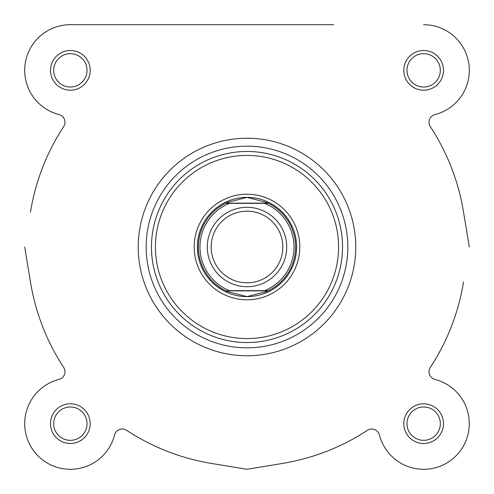 <?xml version="1.0" encoding="UTF-8"?>
<svg xmlns="http://www.w3.org/2000/svg" width="494" height="494" viewBox="0 0 494 494"><rect width="100%" height="100%" fill="white"/><g stroke="black" fill="none" stroke-linecap="round" stroke-linejoin="round"><path stroke-width="0.74" d="M430.33 367.382A7.941 7.941 0 0 0 434.998 379.429A7.941 7.941 0 0 1 430.33 367.382A219.324 219.324 0 0 0 463.533 281.876L463.384 282.772M333.598 24.7L70.352 24.7A45.652 45.652 0 0 0 59.002 114.571A45.652 45.652 0 0 1 70.352 24.7L253.292 24.7M30.616 211.228L30.467 212.124A219.324 219.324 0 0 1 63.67 126.618A7.941 7.941 0 0 0 59.002 114.571A7.941 7.941 0 0 1 64.973 122.259M114.571 434.998A45.652 45.652 0 0 1 24.861 427.464A45.652 45.652 0 0 1 59.002 379.429A45.652 45.652 0 0 0 64.634 468.942A45.652 45.652 0 0 0 114.571 434.998A7.941 7.941 0 0 1 126.618 430.33A7.941 7.941 0 0 0 114.571 434.998M50.505 70.352A19.846 19.846 0 0 1 70.352 50.505A19.846 19.846 0 0 1 90.198 70.352A19.846 19.846 0 0 1 70.352 90.198A19.846 19.846 0 0 1 50.505 70.352M87.024 70.352A16.673 16.673 0 0 0 70.352 53.679A16.673 16.673 0 0 0 53.679 70.352A16.673 16.673 0 0 0 70.352 87.024A16.673 16.673 0 0 0 87.024 70.352M50.505 423.648A19.846 19.846 0 0 1 70.352 403.802A19.846 19.846 0 0 1 90.198 423.648A19.846 19.846 0 0 1 70.352 443.495A19.846 19.846 0 0 1 50.505 423.648M87.024 423.648A16.673 16.673 0 0 0 70.352 406.976A16.673 16.673 0 0 0 53.679 423.648A16.673 16.673 0 0 0 70.352 440.321A16.673 16.673 0 0 0 87.024 423.648M403.802 423.648A19.846 19.846 0 0 1 423.648 403.802A19.846 19.846 0 0 1 443.495 423.648A19.846 19.846 0 0 1 423.648 443.495A19.846 19.846 0 0 1 403.802 423.648M440.321 423.648A16.673 16.673 0 0 0 423.648 406.976A16.673 16.673 0 0 0 406.976 423.648A16.673 16.673 0 0 0 423.648 440.321A16.673 16.673 0 0 0 440.321 423.648M403.802 70.352A19.846 19.846 0 0 1 423.648 50.505A19.846 19.846 0 0 1 443.495 70.352A19.846 19.846 0 0 1 423.648 90.198A19.846 19.846 0 0 1 403.802 70.352M440.321 70.352A16.673 16.673 0 0 0 423.648 53.679A16.673 16.673 0 0 0 406.976 70.352A16.673 16.673 0 0 0 423.648 87.024A16.673 16.673 0 0 0 440.321 70.352M194.204 247A52.796 52.796 0 0 1 247 194.204A52.796 52.796 0 0 1 299.796 247A52.796 52.796 0 0 1 247 299.796A52.796 52.796 0 0 1 194.204 247M423.648 24.7A45.652 45.652 0 0 1 434.998 114.571A7.941 7.941 0 0 0 430.33 126.618A219.324 219.324 0 0 1 463.384 211.228L469.3 247M146.168 247A100.832 100.832 0 0 0 247 347.832A100.832 100.832 0 0 0 347.832 247A100.832 100.832 0 0 0 247 146.168A100.832 100.832 0 0 0 146.168 247M138.234 247A108.766 108.766 0 0 0 247 355.766A108.766 108.766 0 0 0 355.766 247A108.766 108.766 0 0 0 247 138.234A108.766 108.766 0 0 0 138.234 247M59.002 379.429A7.941 7.941 0 0 0 63.67 367.382A219.324 219.324 0 0 1 30.616 282.772L24.7 247M126.618 430.33A219.324 219.324 0 0 0 211.228 463.384L247 469.3L282.772 463.384A219.324 219.324 0 0 0 367.382 430.33A7.941 7.941 0 0 1 379.429 434.998A45.652 45.652 0 0 0 469.139 427.464A45.652 45.652 0 0 0 434.998 379.429M247 207.301A39.699 39.699 0 0 1 286.699 247A39.699 39.699 0 0 1 247 286.699A39.699 39.699 0 0 1 207.301 247A39.699 39.699 0 0 1 247 207.301M247 282.827A35.827 35.827 0 0 0 282.827 247A35.827 35.827 0 0 0 247 211.173A35.827 35.827 0 0 0 211.173 247A35.827 35.827 0 0 0 247 282.827M226.437 291.071A48.628 48.628 0 0 0 227.629 291.602L247 296.622A49.622 49.622 0 0 0 296.622 247A49.622 49.622 0 0 0 247 197.378A49.622 49.622 0 0 0 197.378 247A49.622 49.622 0 0 0 247 296.622L266.371 291.602L268.403 290.663L264.494 290.663L268.403 290.663A48.628 48.628 0 0 0 268.403 203.337A48.628 48.628 0 0 1 268.403 290.663M266.371 291.602A48.628 48.628 0 0 0 267.563 291.071M267.563 202.929A48.628 48.628 0 0 0 266.371 202.398L268.403 203.337L264.494 203.337L267.952 203.337M226.048 290.663L225.597 290.663A48.628 48.628 0 0 1 225.597 203.337L227.629 202.398L247 197.378L266.371 202.398M227.629 202.398A48.628 48.628 0 0 0 226.437 202.929M225.597 203.337L229.506 203.337L225.597 203.337A48.628 48.628 0 0 0 225.597 290.663L227.629 291.602M226.011 290.867L267.989 290.867M229.506 290.663L264.494 290.663A47.041 47.041 0 0 0 264.494 203.337L229.506 203.337A47.041 47.041 0 0 0 229.506 290.663M226.011 203.133L267.989 203.133M155.419 247A91.581 91.581 0 0 0 247 338.581A91.581 91.581 0 0 0 338.581 247A91.581 91.581 0 0 0 247 155.419A91.581 91.581 0 0 0 155.419 247M342.54 247A95.54 95.54 0 0 1 247 342.54A95.54 95.54 0 0 1 151.46 247A95.54 95.54 0 0 1 247 151.46A95.54 95.54 0 0 1 342.54 247"/></g></svg>
